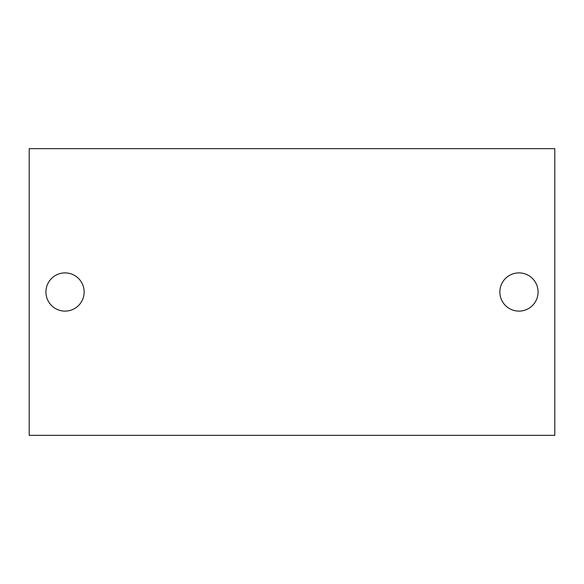 <?xml version="1.0" encoding="UTF-8"?>
<svg xmlns="http://www.w3.org/2000/svg" width="584" height="584" viewBox="0 0 584 584"><rect width="100%" height="100%" fill="white"/><g stroke="black" fill="none" stroke-linecap="round" stroke-linejoin="round"><path stroke-width="0.88" d="M499.853 292A19.111 19.111 0 0 1 518.964 272.889A19.111 19.111 0 0 1 538.076 292A19.111 19.111 0 0 1 518.964 311.111A19.111 19.111 0 0 1 499.853 292M45.924 292A19.111 19.111 0 0 1 65.036 272.889A19.111 19.111 0 0 1 84.147 292A19.111 19.111 0 0 1 65.036 311.111A19.111 19.111 0 0 1 45.924 292M29.2 435.343L554.8 435.343L554.8 148.657L29.2 148.657L29.2 435.343"/></g></svg>

